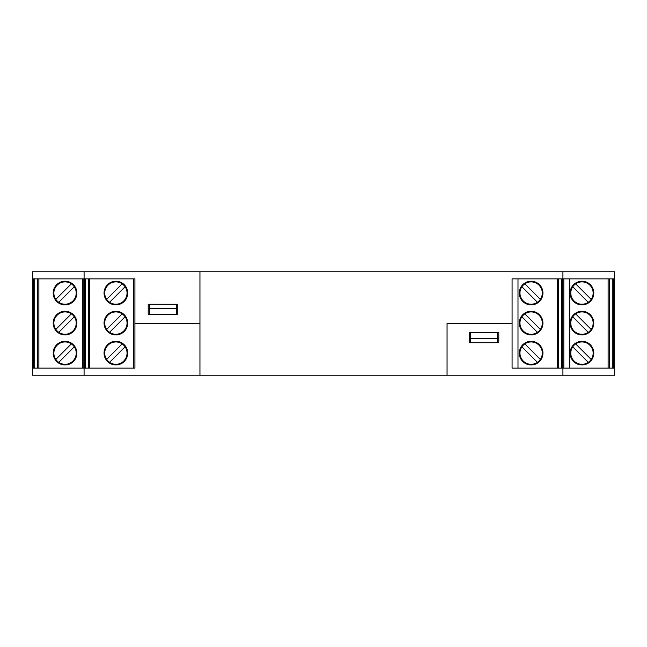 <?xml version="1.0" encoding="UTF-8"?>
<svg xmlns="http://www.w3.org/2000/svg" width="647" height="647" viewBox="0 0 647 647"><rect width="100%" height="100%" fill="white"/><g stroke="black" fill="none" stroke-linecap="round" stroke-linejoin="round"><path stroke-width="0.97" d="M447.053 323.5L512.084 323.5L447.053 323.5L447.053 375.228L614.65 375.228L614.65 368.135L512.084 368.135L512.084 278.865L614.65 278.865L614.65 271.772L32.35 271.772L32.35 278.865L134.916 278.865L134.916 323.5L199.947 323.5L199.947 375.228L447.053 375.228L447.053 323.5M149.4 304.284L149.4 308.724L176.599 308.724L176.599 304.284M176.599 308.724L176.599 314.636L149.4 314.636L149.4 308.724M469.221 342.716L469.221 332.364L498.78 332.364L498.78 342.716L469.221 342.716M134.916 323.5L134.916 368.135L32.35 368.135L32.35 375.228L199.947 375.228L199.947 271.772L199.947 323.5L134.916 323.5M562.922 368.135L562.922 375.228M84.078 368.135L84.078 375.228M497.6 342.716L497.6 338.276L470.401 338.276L470.401 342.716M470.401 338.276L470.401 332.364L497.6 332.364L497.6 338.276M177.779 304.284L177.779 314.636L148.22 314.636L148.22 304.284L177.779 304.284M84.078 278.865L84.078 271.772M562.922 278.865L562.922 271.772M609.45 368.135L609.45 278.865M591.188 299.359A11.185 11.185 0 0 1 574.051 300.96A11.185 11.185 0 0 1 587.177 283.168A11.185 11.185 0 0 1 588.269 302.286A11.185 11.185 0 0 1 572.724 286.75A11.185 11.185 0 0 1 575.652 283.823L591.188 299.359M614.65 368.135L614.65 278.865M570.136 353.116A11.824 11.824 0 0 0 587.872 363.355A11.824 11.824 0 0 0 587.872 342.878A11.824 11.824 0 0 0 570.136 353.116M591.188 359.425A11.185 11.185 0 0 1 574.051 361.026A11.185 11.185 0 0 1 587.177 343.225A11.185 11.185 0 0 1 588.269 362.352A11.185 11.185 0 0 1 572.724 346.808A11.185 11.185 0 0 1 575.652 343.88L591.188 359.425M612.288 278.865L612.288 368.135M593.784 323.088A11.824 11.824 0 0 0 576.048 312.849A11.824 11.824 0 0 0 576.048 333.326A11.824 11.824 0 0 0 593.784 323.088M593.784 293.059A11.824 11.824 0 0 1 576.048 303.297A11.824 11.824 0 0 1 576.048 282.812A11.824 11.824 0 0 1 593.784 293.059M591.188 329.396A11.185 11.185 0 0 1 574.051 330.989A11.185 11.185 0 0 1 587.177 313.197A11.185 11.185 0 0 1 588.269 332.323A11.185 11.185 0 0 1 572.724 316.779A11.185 11.185 0 0 1 575.652 313.852L591.188 329.396M572.724 346.808L588.269 362.352L572.724 346.808M572.724 316.779L588.269 332.323L572.724 316.779M572.724 286.75L588.269 302.286L572.724 286.75M558.604 368.135L558.604 278.865M537.422 302.286A11.185 11.185 0 0 1 521.886 286.75A11.185 11.185 0 0 1 542.299 293.059A11.185 11.185 0 0 1 523.213 300.96A11.185 11.185 0 0 1 521.886 286.75L537.422 302.286L521.886 286.75M563.812 368.135L563.812 278.865M519.298 353.116A11.824 11.824 0 0 0 537.026 363.355A11.824 11.824 0 0 0 537.026 342.878A11.824 11.824 0 0 0 519.298 353.116M537.422 362.352A11.185 11.185 0 0 1 521.886 346.808A11.185 11.185 0 0 1 542.299 353.116A11.185 11.185 0 0 1 523.213 361.026A11.185 11.185 0 0 1 521.886 346.808L537.422 362.352L521.886 346.808M561.442 278.865L561.442 368.135M542.938 323.088A11.824 11.824 0 0 0 525.21 312.849A11.824 11.824 0 0 0 525.21 333.326A11.824 11.824 0 0 0 542.938 323.088M542.938 293.059A11.824 11.824 0 0 1 525.21 303.297A11.824 11.824 0 0 1 525.21 282.812A11.824 11.824 0 0 1 542.938 293.059M537.422 332.323A11.185 11.185 0 0 1 521.886 316.779A11.185 11.185 0 0 1 542.299 323.088A11.185 11.185 0 0 1 523.213 330.989A11.185 11.185 0 0 1 521.886 316.779L537.422 332.323L521.886 316.779M540.35 359.425L524.814 343.88M540.35 329.396L524.814 313.852M540.35 299.359L524.814 283.823M498.78 338.098L497.6 338.098M37.55 368.135L37.55 278.865M58.731 302.286A11.185 11.185 0 0 0 74.276 286.75A11.185 11.185 0 0 0 53.863 293.059A11.185 11.185 0 0 0 72.949 300.96A11.185 11.185 0 0 0 74.276 286.75L58.731 302.286L74.276 286.75M32.35 368.135L32.35 278.865M76.864 353.116A11.824 11.824 0 0 1 59.128 363.355A11.824 11.824 0 0 1 59.128 342.878A11.824 11.824 0 0 1 76.864 353.116M58.731 362.352A11.185 11.185 0 0 0 74.276 346.808A11.185 11.185 0 0 0 53.863 353.116A11.185 11.185 0 0 0 72.949 361.026A11.185 11.185 0 0 0 74.276 346.808L58.731 362.352L74.276 346.808M34.712 278.865L34.712 368.135M53.216 323.088A11.824 11.824 0 0 1 70.952 312.849A11.824 11.824 0 0 1 70.952 333.326A11.824 11.824 0 0 1 53.216 323.088M53.216 293.059A11.824 11.824 0 0 0 70.952 303.297A11.824 11.824 0 0 0 70.952 282.812A11.824 11.824 0 0 0 53.216 293.059M58.731 332.323A11.185 11.185 0 0 0 74.276 316.779A11.185 11.185 0 0 0 53.863 323.088A11.185 11.185 0 0 0 72.949 330.989A11.185 11.185 0 0 0 74.276 316.779L58.731 332.323L74.276 316.779M55.812 359.425L71.348 343.88M55.812 329.396L71.348 313.852M55.812 299.359L71.348 283.823M133.614 278.865L133.614 368.135L134.916 368.135M88.396 368.135L88.396 278.865M109.578 302.286A11.185 11.185 0 0 0 125.114 286.75A11.185 11.185 0 0 0 104.701 293.059A11.185 11.185 0 0 0 123.787 300.96A11.185 11.185 0 0 0 125.114 286.75L109.578 302.286L125.114 286.75M83.188 368.135L83.188 278.865M127.702 353.116A11.824 11.824 0 0 1 109.974 363.355A11.824 11.824 0 0 1 109.974 342.878A11.824 11.824 0 0 1 127.702 353.116M109.578 362.352A11.185 11.185 0 0 0 125.114 346.808A11.185 11.185 0 0 0 104.701 353.116A11.185 11.185 0 0 0 123.787 361.026A11.185 11.185 0 0 0 125.114 346.808L109.578 362.352L125.114 346.808M85.558 278.865L85.558 368.135M104.062 323.088A11.824 11.824 0 0 1 121.79 312.849A11.824 11.824 0 0 1 121.79 333.326A11.824 11.824 0 0 1 104.062 323.088M104.062 293.059A11.824 11.824 0 0 0 121.79 303.297A11.824 11.824 0 0 0 121.79 282.812A11.824 11.824 0 0 0 104.062 293.059M109.578 332.323A11.185 11.185 0 0 0 125.114 316.779A11.185 11.185 0 0 0 104.701 323.088A11.185 11.185 0 0 0 123.787 330.989A11.185 11.185 0 0 0 125.114 316.779L109.578 332.323L125.114 316.779M106.65 359.425L122.186 343.88M106.65 329.396L122.186 313.852M106.65 299.359L122.186 283.823M148.22 308.069L149.4 308.069M569.724 368.135L569.724 278.865M512.084 368.135L512.084 278.865L517.996 278.865L517.996 368.135L512.084 368.135M609.304 278.865L609.304 368.135M613.469 278.865L613.469 368.135M608.123 368.135L608.123 278.865M558.466 278.865L558.466 368.135M562.631 278.865L562.631 368.135M557.285 368.135L557.285 278.865M82.776 278.865L82.776 368.135M37.696 278.865L37.696 368.135M33.531 278.865L33.531 368.135M38.877 368.135L38.877 278.865M88.534 278.865L88.534 368.135M84.369 278.865L84.369 368.135M89.715 368.135L89.715 278.865"/></g></svg>
